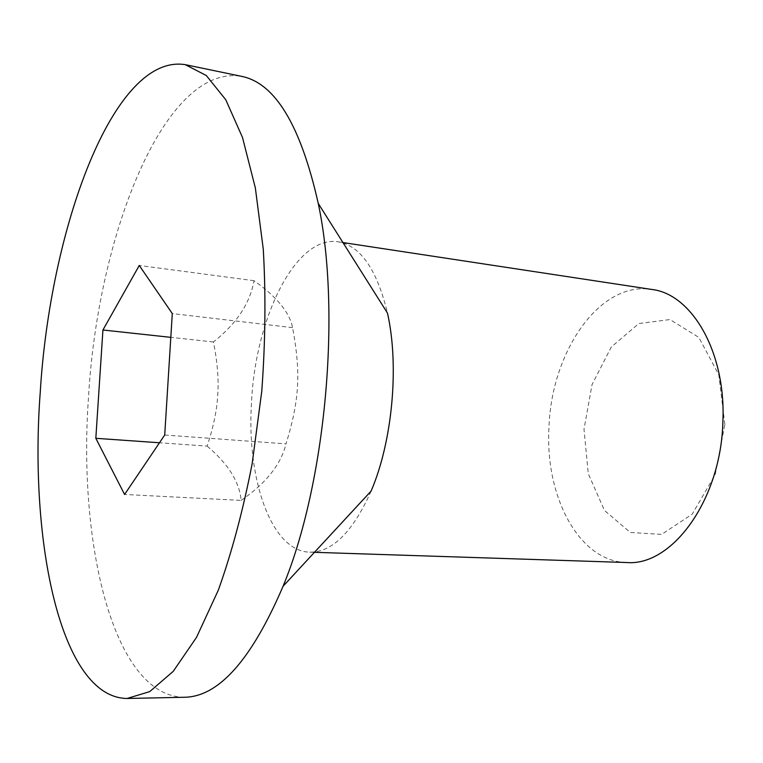 <?xml version="1.0" encoding="UTF-8"?>
<svg xmlns="http://www.w3.org/2000/svg" width="763" height="763" viewBox="0 0 763 763"><rect width="100%" height="100%" fill="white"/><g stroke="black" fill="none" stroke-linecap="round" stroke-linejoin="round"><path stroke-width="0.57" stroke-dasharray="3.81 2.86" d="M724.85 424.419L718.813 374.843L698.832 337.399L670 319.563L638.812 323.55L611.306 346.984L592.078 384.495L583.991 429.235L588.283 473.737L604.496 510.476L630.362 532.479L661.626 534.396L692.184 514.176L715.16 474.758L724.85 424.419M626.547 562.512C578.697 561.463 545.03 496.141 548.95 427.986C551.067 352.659 599.279 280.813 651.65 289.435M371.114 491.067C352.83 531.945 332.372 552.307 309.74 552.164C271.008 551.315 246.382 478.296 251.542 401.92C255.51 317.618 295.891 234.87 338.267 241.842C360.546 245.829 376.951 269.587 387.48 313.116M164.713 435.015L286.011 443.875C299.478 400.136 300.956 373.031 292.601 327.651C289.587 312.382 276.731 296.731 254.031 280.698C249.997 303.397 236.454 323.817 213.411 341.967C217.379 361.662 218.828 379.201 217.77 394.576C216.988 409.969 213.44 427.146 207.126 446.107L159.486 442.769M213.411 341.967L170.807 337.351M254.031 280.698L139.267 265.467M292.601 327.651L172.295 313.574M207.126 446.107C228.127 463.799 239.468 481.901 241.146 500.404L124.588 494.462M241.146 500.404C266.02 483.256 280.975 464.419 286.011 443.875M184.436 697.258C113.182 696.638 77.759 543.037 88.556 396.56C97.664 236.349 164.207 63.415 241.528 76.338M309.74 552.164L314.461 552.317M338.267 241.842L342.94 242.558"/><path stroke-width="1.14" d="M342.94 242.558L651.65 289.435C691.707 293.803 726.099 352.125 722.885 421.615C721.121 500.051 671.764 566.623 626.547 562.512L314.461 552.317M185.314 64.664L241.528 76.338C275.119 83.033 300.698 125.399 318.257 203.454L387.48 313.116C399.392 365.868 392.449 441.367 371.114 491.067L283.063 586.27C251.561 659.804 218.685 696.8 184.436 697.258L127.039 698.479C60.515 697.601 29.032 541.31 40.229 392.468C50.005 229.739 113.067 53.019 185.314 64.664L206.344 75.547L225.781 99.762L242.5 137.483L255.347 187.936L263.273 249.215C265.896 294.547 265.4 341.9 261.766 391.285L252.152 463.723C243.054 510.371 231.79 552.479 218.371 590.057L196.549 637.315L173.23 671.354L149.701 691.621L127.039 698.479M170.807 337.351L102.929 329.998L139.267 265.467L172.295 313.574L164.713 435.015L124.588 494.462L95.823 438.305L102.929 329.998M159.486 442.769L95.823 438.305M318.257 203.454C341.423 312.124 325.648 483.637 283.063 586.27"/></g></svg>
